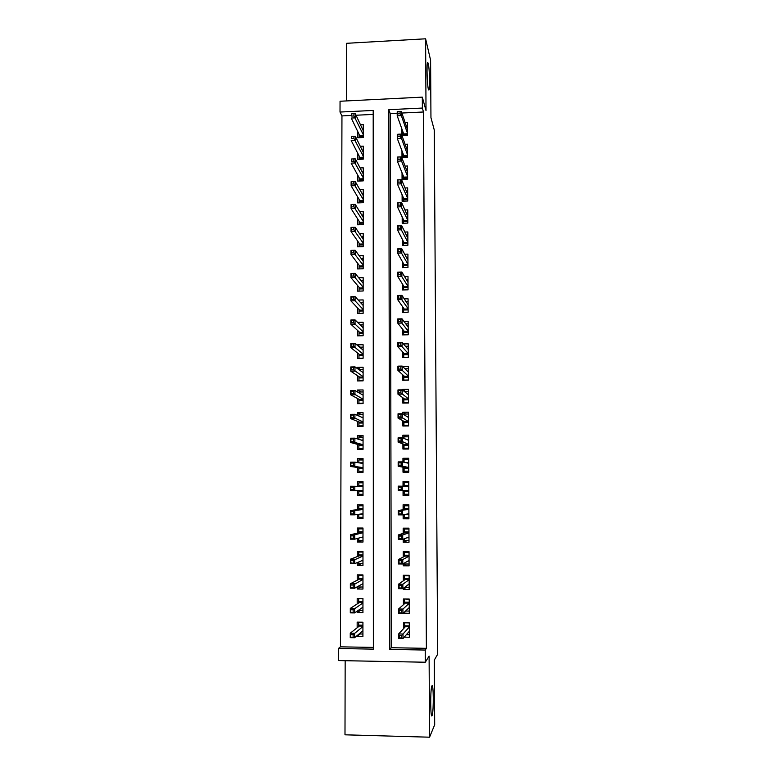 <?xml version="1.0" encoding="UTF-8"?>
<svg xmlns="http://www.w3.org/2000/svg" width="776" height="776" viewBox="0 0 776 776"><rect width="100%" height="100%" fill="white"/><g stroke="black" fill="none" stroke-linecap="round" stroke-linejoin="round"><path stroke-width="1.16" d="M428.4 89.327C427.198 85.273 426.519 64.854 427.518 62.497L428.245 63.186C429.448 67.667 430.069 87.494 429.099 89.88L428.4 89.327M432.096 715.52C430.515 719.953 430.166 691.183 431.737 686.45L431.922 685.955C433.493 682.172 433.803 710.205 432.242 715.094L432.096 715.52M340.014 112.054L340.053 101.249L422.309 97.136L422.367 108.058L388.786 109.688L389.795 649.425L425.238 650.045L425.296 662.229L338.336 660.57L338.375 648.523L373.363 649.134L373.198 110.444L340.014 112.054L341.954 115.915L340.441 646.835L338.375 648.523M345.165 660.696L344.99 734.814L429.555 737.2L434.686 724.784L434.288 660.114L437.664 654.226L434.269 129.999L430.952 117.622L430.593 60.208L425.607 38.8L346.659 43.301L346.513 100.919M402.007 135.751L407.468 135.499L407.419 122.501L405.13 122.608M401.968 150.816L401.987 157.499L407.545 157.256L407.497 144.191L405.111 144.297M402.036 172.767L402.055 179.334L407.633 179.111L407.584 165.986L405.072 166.093M402.104 194.805L402.123 201.256L407.71 201.052L407.662 187.87L405.014 187.976M402.181 216.95L402.201 223.284L407.798 223.09L407.749 209.859L404.936 209.956M402.249 239.192L402.269 245.41L407.885 245.235L407.827 231.937L404.839 232.043M402.317 261.531L402.337 267.642L407.963 267.478L407.914 254.121L404.694 254.218M402.395 283.967L402.414 289.962L408.05 289.817L408.001 276.401L404.509 276.498M402.463 306.51L402.482 312.389L408.137 312.253L408.079 298.779L404.257 298.876M402.54 329.15L402.55 334.902L408.215 334.786L408.166 321.254L403.908 321.351M402.608 351.897L402.628 357.532L408.302 357.426L408.254 343.836L403.423 343.923M402.686 374.74L402.695 380.259L408.389 380.172L408.341 366.514L402.725 366.611M402.754 397.69L402.773 403.084L408.477 403.016L408.428 389.29L402.725 389.377L402.734 390.231M402.831 420.738L402.851 426.014L408.564 425.956L408.506 412.182L402.802 412.24L402.812 414.045M402.899 443.901L402.919 449.052L408.651 449.013L408.593 435.171L402.88 435.22L402.889 437.965M402.977 467.162L402.996 472.186L408.739 472.167L408.68 458.257L402.948 458.296L402.957 462.001M403.054 490.539L403.064 495.437L408.826 495.428L408.768 481.459L403.025 481.469L403.035 486.145M403.132 514.789L403.142 518.785L408.913 518.795L408.855 504.759L403.103 504.759L403.113 509.783M403.21 539.184L403.219 542.24L409 542.269L408.942 528.165L403.171 528.155L403.19 533.345M403.287 563.696L403.297 565.801L409.088 565.85L409.039 551.688L403.248 551.649L403.268 557.023M403.365 588.324L403.375 589.479L409.175 589.537L409.127 575.307L403.326 575.258L403.345 580.807M403.442 613.069L409.262 613.331L409.214 599.043L403.404 598.975L403.423 604.698M360.054 633.982L357.144 636.398L357.154 635.602M357.144 636.398L362.916 636.495L362.925 622.216L357.164 622.139L357.164 627.774M360.345 610.44L357.183 612.652L357.183 611.148M357.183 612.652L362.935 612.72L362.945 598.509L357.193 598.451L357.193 603.941M360.762 587.005L357.212 589.003L357.212 586.811M357.212 589.003L362.955 589.062L362.964 574.919L357.222 574.87L357.222 580.225M361.422 563.677L357.241 565.462L357.241 562.59M357.241 565.462L362.964 565.51L362.974 551.426L357.251 551.397L357.251 556.625M362.683 540.455L357.27 542.036L357.27 538.476M357.27 542.036L362.984 542.055L362.993 528.039L357.28 528.029L357.28 533.122M363.003 517.815L357.3 518.707L357.3 514.488M357.3 518.707L363.003 518.717L363.013 504.769L357.309 504.769L357.309 509.725M363.013 495.35L357.329 495.495L357.329 490.626M363.022 481.925L357.348 481.605L357.338 486.31M363.042 459.625L357.367 458.558L357.367 462.554M357.358 467.424L357.358 472.38L363.032 472.351L363.042 458.529L357.367 458.558M362.334 437.189L357.397 435.608L357.397 438.915M357.387 444.328L357.387 449.362L363.052 449.323L363.061 435.559L357.397 435.608M361.344 414.539L357.426 412.764L357.426 415.383M357.416 421.339L357.416 426.46L363.061 426.402L363.071 412.696L357.426 412.764M360.821 391.977L357.455 390.018L357.455 391.948M357.445 398.447L357.445 403.656L363.081 403.578L363.09 389.94L357.455 390.018M360.491 369.522L357.484 367.378L357.484 368.629M357.474 375.662L357.474 380.948L363.1 380.861L363.11 367.281L357.484 367.378M360.277 347.163L357.513 344.835L357.513 345.417M357.503 352.973L357.493 358.347L363.11 358.25L363.12 344.728L357.513 344.835M357.532 330.392L357.523 335.853L363.129 335.727L363.139 322.273L357.629 322.389M357.561 307.907L357.552 313.446L363.139 313.31L363.149 299.914L358.231 300.04M357.59 285.529L357.581 291.145L363.158 291L363.168 277.653L358.706 277.779M357.62 263.248L357.61 268.942L363.178 268.777L363.187 255.498L359.084 255.624M357.649 241.064L357.639 246.836L363.187 246.661L363.197 233.43L359.404 233.557M357.678 218.977L357.668 224.827L363.207 224.633L363.216 211.47L359.676 211.596M357.697 196.988L357.697 202.914L363.216 202.711L363.226 189.596L359.909 189.732M357.726 175.095L357.717 181.099L363.236 180.876L363.246 167.829L360.113 167.956M357.755 153.299L357.746 159.381L363.255 159.148L363.265 146.15L360.287 146.286M340.441 646.835L373.363 647.407M373.207 114.412L356.038 115.236M351.256 115.459L341.954 115.915M357.329 495.495L363.013 495.486L363.022 481.595L357.348 481.605M357.785 131.6L357.775 137.75L363.265 137.507L363.275 124.567L360.442 124.703M397.205 113.257L390.241 113.587L391.317 647.717L426.383 648.329L423.483 111.987L401.861 113.034M404.209 637.154L409.359 637.241L409.301 622.885L403.481 622.798L403.501 628.705M401.89 128.971L401.92 135.509M422.309 97.136L426.014 110.541L425.607 38.8M423.483 111.987L422.367 108.058M426.383 648.329L425.238 650.045M429.555 737.2L429.099 656.089L425.296 662.229M391.317 647.717L389.795 649.425M390.241 113.587L388.786 109.688M405.78 611.022L403.442 613.253M405.993 587.461L403.375 589.479M406.391 563.997L403.297 565.801M407.225 540.649L403.219 542.24M408.904 517.543L403.142 518.785M408.826 495.243L403.064 495.437M408.768 481.915L403.025 481.469M408.409 459.702L402.948 458.296M406.537 436.82L402.88 435.22M405.712 414.035L402.802 412.24M405.227 391.356L402.725 389.377M406.333 634.71L409.35 634.758M404.616 622.818L409.301 622.895M404.597 622.837L404.606 625.795L409.311 625.863M409.321 626.795L405.324 626.736L404.606 625.795L404.616 627.503M401.667 635.418L399.223 635.379L399.233 637.882L401.667 637.93L401.667 635.418L403.016 634.011L403.025 638.512L398.641 638.444L398.631 633.943L403.016 634.011L409.321 626.989M399.223 635.379L398.631 633.943L405.324 626.736M401.667 637.93L403.025 638.512L409.33 631.266M399.233 637.882L398.641 638.444M358.696 622.158L362.925 622.236M362.916 634.021L359.113 633.963M358.677 626.581L358.677 622.177M362.925 626.106L359.346 626.057L358.677 625.116L362.925 625.184M353.109 637.144L353.109 634.642L350.694 634.613L350.694 637.106L354.584 637.726L350.248 637.659L350.257 633.187L354.593 633.255L354.584 637.726L362.916 630.81M353.109 634.642L362.925 626.552M350.694 634.613L350.257 633.187L359.346 626.057M350.248 637.659L350.694 637.106M405.596 611.022L409.262 611.071M404.781 598.994L409.214 599.266M404.519 599.217L404.529 602.157L409.224 602.215M409.243 608.112L408.651 608.112M409.224 603.127L405.247 603.078L404.529 602.157L404.538 603.709M401.59 610.402L399.155 610.363L399.155 612.865L401.599 612.894L401.59 610.402L402.938 609.063L402.948 613.544L398.573 613.486L398.563 609.014L402.938 609.063L409.233 603.282M399.155 610.363L398.563 609.014L405.247 603.078M401.599 612.894L402.948 613.544L409.243 607.54M399.155 612.865L398.573 613.486M404.529 587.442L409.165 587.49M405.082 575.278L404.441 575.705L409.127 575.743M404.441 575.705L404.451 578.634L409.136 578.673M409.156 584.551L408.351 584.541M409.136 579.565L405.169 579.527L404.451 578.634L404.451 580.021M401.512 585.502L399.087 585.473L399.087 587.956L401.522 587.985L401.512 585.502L402.86 584.241L402.87 588.703L398.505 588.654L398.495 584.202L402.86 584.241L409.136 579.691M399.087 585.473L398.495 584.202L405.169 579.527M401.522 587.985L402.87 588.703L409.156 583.93M399.087 587.956L398.505 588.654M404.403 563.066L404.403 563.987L409.078 564.016M405.673 551.668L404.364 552.299L409.039 552.318M404.364 552.299L404.374 555.218L409.049 555.247M409.068 561.096L407.895 561.087M409.049 556.111L405.082 556.082L404.374 555.218L404.374 556.45M401.435 560.718L399.01 560.699L399.019 563.172L401.444 563.192L401.435 560.718L402.783 559.535L402.792 563.977L398.437 563.948L398.428 559.506L402.783 559.535L409.049 556.198M399.01 560.699L398.428 559.506L405.082 556.082M401.444 563.192L402.792 563.977L409.068 560.418M399.019 563.172L398.437 563.948M404.315 538.767L404.325 540.63L408.991 540.649M407.09 528.165L404.286 528.999L408.952 529.009M404.286 528.999L404.296 531.899L408.962 531.919M408.981 537.739L407.08 537.729M408.962 532.763L405.004 532.753L404.296 531.899L404.296 532.986M401.367 536.061L398.942 536.051L398.951 538.505L401.367 538.515L401.367 536.061L402.705 534.945L402.715 539.368L398.369 539.349L398.36 534.936L402.705 534.945L408.962 532.821M398.942 536.051L398.36 534.936L405.004 532.753M401.367 538.515L402.715 539.368L408.981 537.021M398.951 538.505L398.369 539.349M359.055 598.471L362.945 598.742M362.935 610.47L358.687 610.101M358.696 602.962L358.706 598.694M362.935 607.54L362.431 607.53M362.945 602.574L359.366 602.535L358.696 601.623L362.945 601.672M353.148 612.254L353.148 609.781L350.742 609.742L350.742 612.225L354.622 612.914L350.296 612.856L350.306 608.403L354.632 608.452L354.622 612.914L362.935 607.181M353.148 609.781L362.945 602.942M350.742 609.742L350.306 608.403L359.366 602.535M350.296 612.856L350.742 612.225M359.598 574.89L358.725 575.307L362.964 575.346M362.955 587.025L358.716 586.986L358.716 585.987M358.725 579.459L358.725 575.307M362.955 584.105L362.149 584.095M362.955 579.148L359.395 579.119L358.725 578.227L362.955 578.265M353.187 587.5L353.187 585.026L350.791 585.007L350.781 587.471L354.661 588.218L350.345 588.169L350.354 583.736L354.661 583.785L354.661 588.218L362.955 583.659M353.187 585.026L362.955 579.429M350.791 585.007L350.354 583.736L359.395 579.119M350.345 588.169L350.781 587.471M360.53 551.416L358.755 552.037L362.974 552.056M362.964 563.686L358.745 563.657L358.745 561.97M358.755 556.053L358.755 552.037M362.974 560.776L361.674 560.767M362.974 555.829L359.424 555.8L358.755 554.937L362.974 554.966M353.225 562.852L353.235 560.398L350.839 560.379L350.83 562.833L354.7 563.638L350.393 563.599L350.403 559.195L354.7 559.224L354.7 563.638L362.974 560.243M353.235 560.398L362.974 556.033M350.839 560.379L350.403 559.195L359.424 555.8M350.393 563.599L350.83 562.833M362.567 528.039L358.784 528.863L362.993 528.883M362.984 540.455L358.764 540.435L358.774 538.069M358.774 532.763L358.784 528.863M362.984 537.555L360.695 537.555M362.993 532.608L359.443 532.598L358.774 531.754L362.993 531.773M353.264 538.321L353.274 535.877L350.878 535.867L350.878 538.311L353.264 538.321L354.729 539.174L350.442 539.155L350.451 534.761L354.739 534.78L354.729 539.174L362.984 536.934M353.274 535.877L354.739 534.78L362.993 532.743M350.878 535.867L350.451 534.761L359.443 532.598M350.442 539.155L350.878 538.311M404.238 514.585L404.248 517.388L408.904 517.388M408.865 505.418L404.209 505.797L408.865 505.797M404.209 505.797L404.218 508.697L408.874 508.697M408.894 514.488L404.752 514.488M401.289 511.51L398.874 511.51L398.883 513.964L401.299 513.964L401.289 511.51L402.628 510.482L402.637 514.876L398.301 514.866L398.292 510.472L408.874 509.541L404.926 509.522L404.218 508.697L404.218 509.619M398.874 511.51L398.292 510.472L404.926 509.522M401.299 513.964L402.637 514.876L408.894 513.731M398.883 513.964L398.301 514.866M363.013 505.448L358.803 505.797L363.013 505.797M363.003 517.33L358.793 517.32L358.793 514.284M358.803 509.57L358.803 505.797M363.003 514.439L358.939 514.265M363.003 509.502L359.472 509.502L358.803 508.678L363.003 508.678M353.303 513.916L353.313 511.481L350.927 511.481L350.927 513.916L353.303 513.916L354.768 514.818L350.49 514.818L350.5 510.453L354.777 510.453L354.768 514.818L363.003 513.722M353.313 511.481L354.777 510.453L363.003 509.56M350.927 511.481L350.5 510.453L359.472 509.502M350.49 514.818L350.927 513.916M408.806 491.353L404.16 491.353L404.17 494.244L408.816 494.234M408.787 485.582L404.141 485.592L404.131 482.711L408.777 482.701M404.694 486.212L404.141 485.592L404.141 486.193M404.16 490.539L404.16 491.353L404.868 490.548L408.806 490.539L398.243 490.51L404.868 490.548M398.815 489.53L401.221 489.52L401.211 487.085L398.806 487.095L398.243 490.51L398.224 486.135L408.787 486.377M401.211 487.085L402.55 486.125L402.56 490.5L401.221 489.52M398.224 486.135L398.806 487.095M363.022 482.827L358.832 482.837L358.832 485.698L363.022 485.689M363.013 494.302L358.822 494.302L358.822 490.626M358.832 486.358L358.832 485.698L359.385 486.368M363.022 491.431L358.822 491.441L359.492 490.636L363.022 490.626L350.539 490.597L359.492 490.636M350.965 489.627L353.352 489.617L353.352 487.192L350.975 487.202L350.539 490.597L350.539 486.251L363.022 486.474M353.352 487.192L354.816 486.242L354.807 490.587L353.352 489.617M350.975 487.202L350.539 486.251M408.719 468.306L404.083 468.335L404.092 471.207L408.729 471.187M404.092 471.207L408.729 471.721M404.063 462.253L404.053 459.722L408.69 459.693M405.528 462.583L408.7 462.564M404.083 467.375L404.083 468.335L404.791 467.511L408.719 467.491M401.144 462.777L398.738 462.787L398.748 465.212L401.153 465.202L401.144 462.777L402.472 461.885L402.482 466.24L398.175 466.26L398.166 461.904L402.472 461.885L408.7 463.311M398.748 465.212L398.175 466.26L404.791 467.511M401.153 465.202L402.482 466.24L408.719 467.453M398.166 461.904L398.738 462.787M363.042 459.955L358.861 459.974L358.851 462.806M363.032 471.381L358.842 471.391L358.851 467.627M363.032 471.876L358.842 471.391M363.032 468.52L358.851 468.539L359.511 467.715L363.032 467.705M359.007 462.826L363.042 462.806M351.014 465.454L353.39 465.435L353.39 463.029L351.014 463.039L350.577 466.492L350.587 462.166L354.845 462.137L354.845 466.473L350.577 466.492L359.511 467.715M353.39 465.435L354.845 466.473L363.032 467.627M353.39 463.029L354.845 462.137L363.042 463.495M351.014 463.039L350.587 462.166M408.632 445.375L404.005 445.405L404.015 448.266L408.642 448.237M404.015 448.266L406.255 449.023M403.986 438.421L403.986 436.839L408.603 436.801M406.983 439.672L408.613 439.652M404.005 444.308L404.005 445.405L404.713 444.57L408.632 444.541M401.066 438.576L398.67 438.595L398.68 441.01L401.076 440.991L401.066 438.576L402.395 437.761L402.404 442.097L398.107 442.126L398.098 437.8L402.395 437.761L408.613 440.351M398.68 441.01L398.107 442.126L404.713 444.57M401.076 440.991L408.632 444.473M398.098 437.8L398.67 438.595M363.061 437.189L358.881 437.218L358.881 439.361M363.052 448.557L358.871 448.586L358.871 444.726M361.888 449.333L358.871 448.586M363.052 445.715L358.871 445.744L359.53 444.91L363.052 444.881M361.131 440.04L363.052 440.021M351.062 441.389L353.429 441.369L353.429 438.974L351.062 438.993L350.626 442.495L350.636 438.188L354.884 438.159L354.875 442.465L350.626 442.495L359.53 444.91M353.429 441.369L354.875 442.465L363.052 444.726M353.429 438.974L354.884 438.159L363.052 440.623M351.062 438.993L350.636 438.188M408.545 422.542L403.937 422.59L403.947 425.432L408.564 425.394M403.947 425.432L405.024 425.995M403.908 414.704L403.908 414.054L408.515 414.006M407.487 416.858L408.525 416.848M403.927 421.349L403.937 422.59L404.635 421.737L408.545 421.688M400.998 414.5L398.602 414.52L398.612 416.925L400.998 416.896L400.998 414.5L402.317 413.753L402.337 418.06L398.04 418.109L398.03 413.792L402.317 413.753L408.525 417.488M398.612 416.925L398.04 418.109L404.635 421.737M400.998 416.896L408.545 421.601M398.03 413.792L398.602 414.52M363.071 414.52L358.91 414.559L358.91 416.023M363.061 425.84L358.9 425.878L358.9 421.931M360.345 426.431L358.9 425.878M363.071 423.007L358.9 423.046L359.56 422.192L363.071 422.163M361.955 417.352L363.071 417.342M351.101 417.44L353.468 417.42L353.468 415.024L351.111 415.053L350.674 418.613L350.684 414.326L354.923 414.287L354.913 418.574L350.674 418.613L359.56 422.192M353.468 417.42L363.071 421.94M353.468 415.024L354.923 414.287L363.071 417.847M351.111 415.053L350.684 414.326M408.467 399.815L403.86 399.873L403.869 402.705L408.477 402.647M403.869 402.705L404.383 403.064M404.18 391.376L408.428 391.317M407.71 394.15L408.438 394.14M403.85 398.486L403.86 399.873L404.558 399L408.457 398.951M400.92 390.532L398.534 390.561L398.544 392.957L400.93 392.918L400.92 390.532L402.24 389.853L402.259 394.14L397.972 394.198L397.962 389.911L402.24 389.853L408.448 394.732M398.544 392.957L397.972 394.198L404.558 399M400.93 392.918L408.457 398.825M397.962 389.911L398.534 390.561M363.09 391.948L358.929 392.006L358.929 392.801M363.081 403.219L358.919 403.268L358.929 399.233M359.618 403.627L358.919 403.268M363.081 400.397L358.929 400.455L359.579 399.591L363.081 399.543M362.392 394.771L363.09 394.761M351.15 393.607L353.507 393.577L353.507 391.201L351.15 391.23L350.723 394.848L350.723 390.58L354.952 390.522L354.952 394.79L350.723 394.848L359.579 399.591M353.507 393.577L363.081 399.242M353.507 391.201L354.952 390.522L363.09 395.168M351.15 391.23L350.723 390.58M408.38 377.185L403.782 377.252L403.792 380.075L408.389 380.007M404.965 368.775L408.351 368.726M407.817 371.549L408.36 371.539M403.782 375.73L403.782 377.252L404.48 376.37L408.37 376.302M400.852 366.67L398.476 366.718L398.476 369.095L400.862 369.056L400.852 366.67L402.172 366.068L402.181 370.336L397.913 370.404L397.904 366.136L402.172 366.068L408.36 372.073M398.476 369.095L397.913 370.404L404.48 376.37M400.862 369.056L408.37 376.147M397.904 366.136L398.476 366.718M363.1 369.483L358.958 369.677M363.1 380.706L358.949 380.764L358.949 376.641M363.1 377.893L358.949 377.96L359.608 377.078L363.1 377.02M351.188 369.89L353.546 369.842L353.546 367.475L351.198 367.523L350.762 371.19L350.771 366.941L354.991 366.873L354.981 371.122L350.762 371.19L359.608 377.078M353.546 369.842L363.1 376.661M353.546 367.475L354.991 366.873L363.1 372.596M351.198 367.523L350.771 366.941M405.47 346.28L408.263 346.232M408.292 354.651L403.714 354.739L403.714 357.513M403.704 353.08L403.714 354.739L404.403 353.837L408.292 353.769M400.775 342.934L398.408 342.973L398.408 345.349L400.785 345.301L400.775 342.934L402.094 342.391L402.104 346.639L397.845 346.726L397.836 342.478L402.094 342.391L408.273 349.52M398.408 345.349L397.845 346.726L404.403 353.837M400.785 345.301L408.292 353.575M397.836 342.478L398.408 342.973M363.12 347.115L359.608 347.182M358.968 358.318L358.978 354.147M363.11 355.486L358.978 355.563L359.627 354.671L363.11 354.603M351.237 346.271L353.584 346.222L353.584 343.875L351.247 343.913L350.81 347.638L350.82 343.409L355.03 343.332L355.02 347.561L350.81 347.638L359.627 354.671M353.584 346.222L363.12 354.166M353.584 343.875L355.03 343.332L363.12 350.131M351.247 343.913L350.82 343.409M405.809 323.893L408.176 323.834M408.205 332.225L403.636 332.322L403.646 334.883M403.627 330.527L403.636 332.322L404.325 331.41L408.205 331.323M400.707 319.295L398.34 319.353L398.35 321.71L400.717 321.652L400.707 319.295L402.016 318.82L402.036 323.058L397.778 323.155L397.768 318.917L402.016 318.82L408.186 327.065M398.35 321.71L397.778 323.155L404.325 331.41M400.717 321.652L408.205 331.1M397.768 318.917L398.34 319.353M363.139 324.843L360.209 324.911M358.997 335.814L358.997 331.75M363.129 333.185L358.997 333.273L359.657 332.361L363.129 332.283M351.285 322.767L353.623 322.719L353.623 320.372L351.285 320.43L350.859 324.203L350.859 319.993L355.059 319.896L355.059 324.106L350.859 324.203L359.657 332.361M353.623 322.719L363.129 331.779M353.623 320.372L355.059 319.896L363.129 327.753M406.052 301.602L408.089 301.544M408.127 309.896L403.559 310.002L403.568 312.359M403.559 308.072L403.559 310.002L404.248 309.071L408.118 308.984M400.639 295.772L398.272 295.84L398.282 298.178L400.639 298.12L400.639 295.772L401.949 295.365L401.958 299.584L397.719 299.691L397.71 295.481L401.949 295.365L408.108 304.716M398.282 298.178L397.719 299.691L404.248 309.071M400.639 298.12L408.118 308.732M397.71 295.481L398.272 295.84M363.149 302.669L360.665 302.727M359.026 313.417L359.026 309.459M363.149 310.972L359.026 311.069L359.676 310.148L363.149 310.06M351.324 299.381L353.662 299.313L353.662 296.985L351.334 297.043L350.897 300.875L350.907 296.684L355.098 296.577L355.088 300.768L350.897 300.875L359.676 310.148M353.662 299.313L363.149 309.488M353.662 296.985L355.098 296.577L363.149 305.482M406.217 279.399L408.011 279.35M408.04 287.663L403.491 287.789L403.491 289.933M403.481 285.723L403.491 287.789L404.18 286.839L408.04 286.742M400.561 272.366L398.204 272.434L398.214 274.762L400.571 274.694L400.561 272.366L401.871 272.027L401.881 276.217L397.651 276.334L397.642 272.143L401.871 272.027L408.021 282.454M398.214 274.762L397.651 276.334L404.18 286.839M400.571 274.694L408.04 286.46M397.642 272.143L398.204 272.434M363.168 280.592L361.024 280.65M359.045 291.107L359.055 287.265M363.158 288.856L359.045 288.973L359.695 288.032L363.158 287.935M351.373 276.091L353.701 276.023L353.701 273.705L351.373 273.763L350.946 277.643L350.956 273.482L355.136 273.356L355.127 277.527L350.946 277.643L359.695 288.032M353.701 276.023L363.158 287.295M353.701 273.705L355.136 273.356L363.168 283.308M406.343 257.302L407.924 257.254M407.953 265.528L403.413 265.664L403.423 267.604M403.404 263.471L403.413 265.664L404.102 264.703L407.953 264.587M400.494 249.057L398.146 249.135L398.146 251.453L400.503 251.385L400.494 249.057L401.793 248.786L401.813 252.957L397.593 253.092L397.584 248.921L401.793 248.786L407.933 260.3M398.146 251.453L397.593 253.092L404.102 264.703M400.503 251.385L407.953 264.286M397.584 248.921L398.146 249.135M363.178 258.612L361.315 258.67M359.075 268.903L359.075 265.159M363.178 266.847L359.075 266.963L359.725 266.013L363.178 265.916M351.412 252.908L353.74 252.84L353.74 250.532L351.421 250.6L350.985 254.528L350.995 250.386L355.165 250.25L355.156 254.402L350.985 254.528L359.725 266.013M353.74 252.84L363.178 265.198M353.74 250.532L355.165 250.25L363.178 261.231M406.42 235.303L407.846 235.254M407.875 243.499L403.345 243.645L403.345 245.381M403.336 241.317L403.345 243.645L404.024 242.665L407.875 242.539M400.426 225.864L398.078 225.942L398.088 228.26L400.435 228.173L400.426 225.864L401.725 225.651L401.735 229.812L397.525 229.948L397.516 225.797L401.725 225.651L407.856 238.242M398.088 228.26L397.525 229.948L404.024 242.665M400.435 228.173L407.866 242.199M397.516 225.797L398.078 225.942M363.197 236.728L361.558 236.787M359.094 246.787L359.104 243.16M363.187 244.925L359.094 245.061L359.744 244.091L363.197 243.984M351.46 229.841L353.778 229.764L353.778 227.465L351.46 227.543L351.033 231.52L351.043 227.387L355.204 227.252L355.195 231.384L351.033 231.52L359.744 244.091M353.778 229.764L363.197 243.198M353.778 227.465L355.204 227.252L363.197 239.25M406.478 213.4L407.759 213.351M407.788 221.558L403.268 221.713L403.277 223.255M403.258 219.259L403.268 221.713L403.957 220.724L407.788 220.588M400.358 202.769L398.01 202.856L398.02 205.165L400.358 205.077L400.358 202.769L401.648 202.633L401.667 206.765L397.467 206.92L397.457 202.788L401.648 202.633L407.769 216.281M398.02 205.165L397.467 206.92L403.957 220.724M400.358 205.077L407.788 220.219M397.457 202.788L398.01 202.856M363.216 214.942L361.761 215M359.123 224.778L359.123 221.257M363.207 223.11L359.123 223.245L359.773 222.266L363.207 222.149M351.499 206.872L353.817 206.794L353.817 204.495L351.499 204.583L351.072 208.618L351.082 204.505L355.233 204.35L355.233 208.463L351.072 208.618L359.773 222.266M353.817 206.794L363.207 221.296M353.817 204.495L355.233 204.35L363.207 217.367M406.517 191.594L407.681 191.546M407.71 199.713L403.2 199.878L403.2 201.217M403.19 197.298L403.2 199.878L403.879 198.879L407.71 198.734M400.29 179.789L397.952 179.886L397.962 182.176L400.29 182.088L400.29 179.789L401.58 179.712L401.59 183.825L397.399 183.99L397.39 179.877L401.58 179.712L407.691 194.407M397.962 182.176L397.399 183.99L403.879 198.879M400.29 182.088L407.701 198.336M397.39 179.877L397.952 179.886M363.226 193.253L361.936 193.302M359.142 202.866L359.152 199.442M363.226 201.382L359.142 201.527L359.792 200.538L363.226 200.412M351.538 184.019L353.846 183.922L353.856 181.642L351.547 181.739L351.121 185.813L351.13 181.73L355.272 181.555L355.262 185.658L351.121 185.813L359.792 200.538M353.846 183.922L363.226 199.49M353.856 181.642L355.272 181.555L363.226 195.571M406.537 169.876L407.594 169.837M407.623 177.966L403.122 178.141L403.132 179.285M403.113 175.434L403.122 178.141L403.801 177.132L407.623 176.976M400.222 159.196L400.212 156.917L397.884 157.014L397.894 159.293L400.222 159.196L401.522 161.001L401.512 156.898L407.604 172.641M407.623 176.55L401.522 161.001L397.341 161.175L403.801 177.132M397.894 159.293L397.341 161.175L397.331 157.082L397.884 157.014M401.512 156.898L400.212 156.917M363.246 171.661L362.091 171.7M359.172 181.041L359.172 177.733M363.236 179.741L359.172 179.906L359.812 178.897L363.236 178.761M353.895 158.896L351.586 158.993L351.586 161.262L353.885 161.166L353.895 158.896L355.301 158.876L355.301 162.95L351.159 163.125L359.812 178.897M353.885 161.166L363.236 177.782M355.301 158.876L363.246 173.882M351.586 161.262L351.586 158.993M406.546 148.255L407.516 148.216M407.545 156.316L403.054 156.5L403.054 157.45M403.045 153.658L403.054 156.5L403.733 155.472L407.545 155.316M400.154 136.421L400.144 134.141L397.826 134.248L397.826 136.518L400.154 136.421L401.444 138.274L401.435 134.19L407.526 150.961M407.545 154.861L401.444 138.274L397.273 138.458L403.733 155.472M397.826 136.518L397.273 138.458L397.264 134.384L397.826 134.248M401.435 134.19L400.144 134.141M363.255 150.156L362.227 150.195M359.191 159.322L359.201 156.112M363.255 158.207L359.191 158.382L359.841 157.353L363.255 157.208M353.934 136.246L351.635 136.353L351.625 138.613L353.924 138.506L353.934 136.246L355.34 136.285L355.33 140.349L351.208 140.534L359.841 157.353M353.924 138.506L363.255 156.16M355.34 136.285L363.255 152.28M351.625 138.613L351.635 136.353M406.537 126.731L407.439 126.692M407.449 129.379L401.367 111.589L401.376 115.643L407.458 133.259M407.468 134.752L402.977 134.956L402.986 135.703M402.967 131.988L402.977 134.956L403.656 133.918L407.458 133.744M400.086 113.742L400.076 111.472L397.758 111.589L397.768 113.849L400.086 113.742L401.376 115.643L397.215 115.847L403.656 133.918M397.768 113.849L397.215 115.847L397.205 111.783L397.758 111.589M401.367 111.589L400.076 111.472M363.275 128.738L362.344 128.787M359.22 137.691L359.22 134.578M363.265 136.76L359.22 136.945L359.86 135.907L363.265 135.751M353.963 113.703L351.673 113.81L351.673 116.061L353.963 115.954L353.963 113.703L355.369 113.8L355.369 117.845L351.247 118.039L359.86 135.907M353.963 115.954L363.265 134.636M355.369 113.8L363.275 130.775M351.673 116.061L351.673 113.81M432.242 715.094L431.437 715.065M429.099 89.88L428.575 89.909"/></g></svg>

